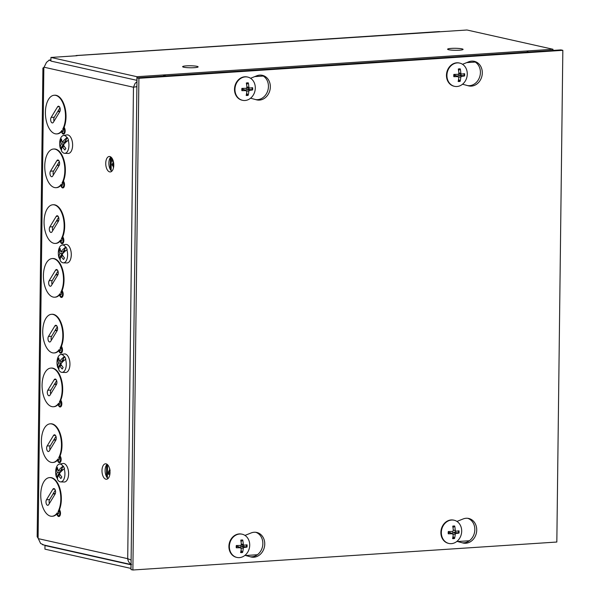 <?xml version="1.0" encoding="UTF-8"?>
<svg xmlns="http://www.w3.org/2000/svg" width="600" height="600" viewBox="0 0 600 600"><rect width="100%" height="100%" fill="white"/><g stroke="black" fill="none" stroke-linecap="round" stroke-linejoin="round"><path stroke-width="0.9" d="M63.698 127.868L64.148 127.222A19.372 9.99 86.2 0 0 64.605 106.215A19.372 9.99 86.2 0 0 54.705 95.213L54.172 95.25A19.372 9.99 86.2 0 1 64.403 107.43A19.372 9.99 86.2 0 1 62.767 129.083L63.698 127.868L64.162 128.873A1.86 0.945 155.4 0 0 64.657 128.333L64.148 127.222M56.992 133.875A19.372 9.99 86.2 0 0 57.255 133.868A19.372 9.99 86.2 0 0 61.448 131.678L61.988 130.373A19.372 9.99 86.2 0 1 56.722 133.905A19.372 9.99 86.2 0 1 45.487 115.23A19.372 9.99 86.2 0 1 54.172 95.25M53.363 122.28A3.098 1.597 86.2 0 1 52.455 122.94A3.098 1.597 86.2 0 1 50.797 120.915A3.098 1.597 86.2 0 1 51.142 117.42L57.54 106.868A3.098 1.597 86.2 0 1 58.448 106.208A3.098 1.597 86.2 0 1 60.097 108.233A3.098 1.597 86.2 0 1 59.76 111.727L53.363 122.28M59.977 107.797L54.27 117.218A3.098 1.597 -93.8 0 0 54.052 121.14M63.045 181.65L63.488 180.998A19.372 9.99 86.2 0 0 63.953 159.998A19.372 9.99 86.2 0 0 54.045 148.995L53.52 149.025A19.372 9.99 86.2 0 1 63.742 161.212A19.372 9.99 86.2 0 1 62.108 182.858L63.045 181.65L63.502 182.655A1.86 0.945 155.4 0 0 63.998 182.115L63.488 180.998M56.332 187.657A19.372 9.99 86.2 0 0 56.595 187.65A19.372 9.99 86.2 0 0 60.787 185.46L61.328 184.155A19.372 9.99 86.2 0 1 56.07 187.68A19.372 9.99 86.2 0 1 44.828 169.012A19.372 9.99 86.2 0 1 53.52 149.025M52.703 176.055A3.098 1.597 86.2 0 1 51.802 176.722A3.098 1.597 86.2 0 1 50.145 174.697A3.098 1.597 86.2 0 1 50.483 171.203L56.88 160.65A3.098 1.597 86.2 0 1 57.787 159.99A3.098 1.597 86.2 0 1 59.445 162.015A3.098 1.597 86.2 0 1 59.1 165.51L52.703 176.055M59.318 161.58L53.61 171A3.098 1.597 -93.8 0 0 53.392 174.922M107.1 464.317A7.748 3.998 -93.8 0 0 105.113 470.423A7.748 3.998 -93.8 0 0 108.038 478.537M101.985 470.632A7.748 3.998 86.2 0 1 105.495 463.8A7.748 3.998 86.2 0 1 109.988 471.27A7.748 3.998 86.2 0 1 106.515 479.257A7.748 3.998 86.2 0 1 101.985 470.632M110.85 156.998A7.748 3.998 -93.8 0 0 108.87 163.11A7.748 3.998 -93.8 0 0 111.795 171.225M105.743 163.312A7.748 3.998 86.2 0 1 109.252 156.48A7.748 3.998 86.2 0 1 113.745 163.95A7.748 3.998 86.2 0 1 110.273 171.945A7.748 3.998 86.2 0 1 105.743 163.312M44.085 67.192L42.885 68.137L43.852 67.59A4.215 2.175 -93.8 0 0 44.078 67.215L46.492 62.37L49.162 60.203A4.215 0.54 0.7 0 0 49.035 60.09L49.035 60.278M49.035 60.09L50.918 59.963M43.245 544.658L40.62 543.48L38.318 538.658A4.215 2.175 -93.8 0 0 38.1 538.178L37.162 536.73L42.915 68.153M56.97 513.638L57.315 512.737A19.372 9.99 86.2 0 1 52.05 516.27A19.372 9.99 86.2 0 1 40.815 497.595A19.372 9.99 86.2 0 1 49.5 477.615A19.372 9.99 86.2 0 1 59.73 489.795A19.372 9.99 86.2 0 1 58.095 511.44L59.025 510.232L59.49 511.237A2.745 1.417 86.2 0 1 59.438 515.092A2.745 1.417 86.2 0 1 57.427 514.635L56.97 513.638L56.775 514.043A19.372 9.99 86.2 0 1 52.582 516.232A19.372 9.99 86.2 0 1 52.32 516.24M49.77 477.6A19.372 9.99 86.2 0 1 50.032 477.577A19.372 9.99 86.2 0 1 59.932 488.58A19.372 9.99 86.2 0 1 59.475 509.588L59.025 510.232M58.305 404.107L58.65 403.207A19.372 9.99 86.2 0 1 53.392 406.74A19.372 9.99 86.2 0 1 42.15 388.065A19.372 9.99 86.2 0 1 50.843 368.085A19.372 9.99 86.2 0 1 61.065 380.265A19.372 9.99 86.2 0 1 59.438 401.918L60.367 400.71L60.825 401.707A2.745 1.417 86.2 0 1 60.78 405.562A2.745 1.417 86.2 0 1 58.762 405.112L58.305 404.107L58.11 404.513A19.372 9.99 86.2 0 1 53.925 406.702A19.372 9.99 86.2 0 1 53.655 406.717M51.105 368.07A19.372 9.99 86.2 0 1 51.375 368.048A19.372 9.99 86.2 0 1 61.275 379.058A19.372 9.99 86.2 0 1 60.81 400.058L60.367 400.71M59.64 294.577L59.992 293.678A19.372 9.99 86.2 0 1 54.727 297.21A19.372 9.99 86.2 0 1 43.492 278.543A19.372 9.99 86.2 0 1 52.177 258.555A19.372 9.99 86.2 0 1 62.407 270.743A19.372 9.99 86.2 0 1 60.773 292.388L61.703 291.18L62.16 292.185A2.745 1.417 86.2 0 1 62.115 296.032A2.745 1.417 86.2 0 1 60.105 295.582L59.64 294.577L59.453 294.983A19.372 9.99 86.2 0 1 55.26 297.173A19.372 9.99 86.2 0 1 54.998 297.188M52.448 258.548A19.372 9.99 86.2 0 1 52.71 258.517A19.372 9.99 86.2 0 1 62.61 269.528A19.372 9.99 86.2 0 1 62.153 290.528L61.703 291.18M57.623 459.855L57.968 458.955A19.372 9.99 86.2 0 1 52.71 462.487A19.372 9.99 86.2 0 1 41.468 443.812A19.372 9.99 86.2 0 1 50.16 423.832A19.372 9.99 86.2 0 1 60.383 436.013A19.372 9.99 86.2 0 1 58.755 457.665L59.685 456.45L60.142 457.455A2.745 1.417 86.2 0 1 60.097 461.31A2.745 1.417 86.2 0 1 58.08 460.86L57.623 459.855L57.427 460.26A19.372 9.99 86.2 0 1 53.242 462.45A19.372 9.99 86.2 0 1 52.972 462.465M50.422 423.817A19.372 9.99 86.2 0 1 50.693 423.795A19.372 9.99 86.2 0 1 60.593 434.805A19.372 9.99 86.2 0 1 60.127 455.805L59.685 456.45M58.965 350.325L59.31 349.425A19.372 9.99 86.2 0 1 54.045 352.957A19.372 9.99 86.2 0 1 42.81 334.29A19.372 9.99 86.2 0 1 51.495 314.303A19.372 9.99 86.2 0 1 61.725 326.49A19.372 9.99 86.2 0 1 60.09 348.135L61.028 346.928L61.485 347.933A2.745 1.417 86.2 0 1 61.432 351.78A2.745 1.417 86.2 0 1 59.422 351.33L58.965 350.325L58.77 350.73A19.372 9.99 86.2 0 1 54.578 352.92A19.372 9.99 86.2 0 1 54.315 352.935M51.765 314.295A19.372 9.99 86.2 0 1 52.028 314.265A19.372 9.99 86.2 0 1 61.927 325.275A19.372 9.99 86.2 0 1 61.47 346.275L61.028 346.928M60.3 240.803L60.645 239.903A19.372 9.99 86.2 0 1 55.387 243.428A19.372 9.99 86.2 0 1 44.145 224.76A19.372 9.99 86.2 0 1 52.838 204.772A19.372 9.99 86.2 0 1 63.06 216.96A19.372 9.99 86.2 0 1 61.432 238.605L62.363 237.397L62.82 238.403A2.745 1.417 86.2 0 1 62.775 242.25A2.745 1.417 86.2 0 1 60.758 241.8L60.3 240.803L60.105 241.208A19.372 9.99 86.2 0 1 55.92 243.397A19.372 9.99 86.2 0 1 55.65 243.405M53.1 204.765A19.372 9.99 86.2 0 1 53.37 204.743A19.372 9.99 86.2 0 1 63.27 215.745A19.372 9.99 86.2 0 1 62.805 236.745L62.363 237.397M136.95 81.69L135.083 83.407L133.47 87.24L44.078 67.215M131.587 564.487C129.33 563.303 128.04 561.368 127.71 558.683L133.47 87.24L136.89 86.617M136.89 86.677L135.135 86.963M131.108 560.033L127.71 558.683L38.318 538.658M52.02 231.803A3.098 1.597 86.2 0 1 51.12 232.47A3.098 1.597 86.2 0 1 49.463 230.445A3.098 1.597 86.2 0 1 49.807 226.95L56.198 216.397A3.098 1.597 86.2 0 1 57.105 215.737A3.098 1.597 86.2 0 1 58.762 217.763A3.098 1.597 86.2 0 1 58.418 221.257L52.02 231.803M58.635 217.327L52.927 226.748A3.098 1.597 -93.8 0 0 52.71 230.67M50.685 341.332A3.098 1.597 86.2 0 1 49.778 342A3.098 1.597 86.2 0 1 48.127 339.975A3.098 1.597 86.2 0 1 48.465 336.48L54.863 325.928A3.098 1.597 86.2 0 1 55.77 325.26A3.098 1.597 86.2 0 1 57.42 327.293A3.098 1.597 86.2 0 1 57.082 330.78L50.685 341.332M57.3 326.858L51.593 336.27A3.098 1.597 -93.8 0 0 51.375 340.2M49.35 450.862A3.098 1.597 86.2 0 1 48.443 451.53A3.098 1.597 86.2 0 1 46.785 449.498A3.098 1.597 86.2 0 1 47.13 446.01L53.52 435.457A3.098 1.597 86.2 0 1 54.427 434.79A3.098 1.597 86.2 0 1 56.085 436.815A3.098 1.597 86.2 0 1 55.74 440.31L49.35 450.862M55.965 436.388L50.258 445.8A3.098 1.597 -93.8 0 0 50.032 449.722M51.367 285.585A3.098 1.597 86.2 0 1 50.46 286.252A3.098 1.597 86.2 0 1 48.802 284.228A3.098 1.597 86.2 0 1 49.148 280.733L55.545 270.18A3.098 1.597 86.2 0 1 56.445 269.513A3.098 1.597 86.2 0 1 58.102 271.545A3.098 1.597 86.2 0 1 57.765 275.032L51.367 285.585M57.983 271.11L52.275 280.522A3.098 1.597 -93.8 0 0 52.057 284.452M50.025 395.115A3.098 1.597 86.2 0 1 49.125 395.783A3.098 1.597 86.2 0 1 47.468 393.75A3.098 1.597 86.2 0 1 47.805 390.263L54.203 379.71A3.098 1.597 86.2 0 1 55.11 379.043A3.098 1.597 86.2 0 1 56.767 381.067A3.098 1.597 86.2 0 1 56.422 384.562L50.025 395.115M56.64 380.64L50.932 390.053A3.098 1.597 -93.8 0 0 50.715 393.975M48.69 504.645A3.098 1.597 86.2 0 1 47.782 505.305A3.098 1.597 86.2 0 1 46.133 503.28A3.098 1.597 86.2 0 1 46.47 499.785L52.867 489.232A3.098 1.597 86.2 0 1 53.775 488.572A3.098 1.597 86.2 0 1 55.425 490.597A3.098 1.597 86.2 0 1 55.088 494.092L48.69 504.645M55.305 490.162L49.597 499.582A3.098 1.597 -93.8 0 0 49.38 503.505M77.01 55.725L50.948 57.443L50.903 61.073L136.89 80.332L136.935 76.71L50.948 57.443M136.935 76.71L552.967 49.26L466.98 30L77.017 55.545A6.562 3.382 -93.8 0 0 76.508 55.508A6.562 3.382 -93.8 0 0 75.593 55.815M552.967 49.26L552.952 50.43M76.508 55.508L439.17 31.582A6.562 3.382 86.2 0 1 439.68 31.62M164.22 75.082L164.205 76.073L164.227 75.082M461.963 48.855A7.748 0.998 -179.3 0 1 463.088 49.387A7.748 0.998 -179.3 0 1 455.325 50.287A7.748 0.998 -179.3 0 1 447.592 49.2A7.748 0.998 -179.3 0 1 453.255 48.307A7.748 0.998 -179.3 0 1 461.963 48.855M196.995 66.338A7.748 0.998 -179.3 0 1 198.12 66.87A7.748 0.998 -179.3 0 1 190.365 67.77A7.748 0.998 -179.3 0 1 182.625 66.683A7.748 0.998 -179.3 0 1 188.295 65.79A7.748 0.998 -179.3 0 1 196.995 66.338M163.605 74.948L163.597 76.11M526.905 51.157A6.562 3.382 86.2 0 1 528.3 52.057M165.63 75.975A6.562 3.382 -93.8 0 0 164.235 75.082M45.953 545.46L44.985 545.528L44.94 549.15L130.928 568.418L131.047 564.78M44.985 545.528L130.972 564.787M462.533 64.29L468.705 61.823A12.592 10.665 -77.4 0 1 474.3 61.335A12.592 10.665 -77.4 0 1 481.95 75.953A12.592 10.665 -77.4 0 1 468.795 85.905A12.592 10.665 -77.4 0 1 468.405 85.815L462.54 84.225M467.73 85.627A12.592 10.665 102.6 0 0 480.037 75.6A12.592 10.665 102.6 0 0 473.34 61.177M456.945 521.423L463.118 518.963A12.592 10.665 -77.4 0 1 468.713 518.467A12.592 10.665 -77.4 0 1 476.37 533.085A12.592 10.665 -77.4 0 1 463.207 543.045A12.592 10.665 -77.4 0 1 462.825 542.947L456.952 541.357M462.143 542.76A12.592 10.665 102.6 0 0 474.457 532.732A12.592 10.665 102.6 0 0 467.752 518.31M250.56 78.27L256.733 75.81A12.592 10.665 -77.4 0 1 262.327 75.315A12.592 10.665 -77.4 0 1 269.985 89.933A12.592 10.665 -77.4 0 1 256.822 99.892A12.592 10.665 -77.4 0 1 256.44 99.795L250.567 98.205M255.757 99.608A12.592 10.665 102.6 0 0 268.072 89.588A12.592 10.665 102.6 0 0 261.368 75.157M244.98 535.41L251.145 532.942A12.592 10.665 -77.4 0 1 256.74 532.455A12.592 10.665 -77.4 0 1 264.397 547.072A12.592 10.665 -77.4 0 1 251.235 557.025A12.592 10.665 -77.4 0 1 250.853 556.928L244.98 555.345M250.17 556.748A12.592 10.665 102.6 0 0 262.485 546.72A12.592 10.665 102.6 0 0 255.78 532.29M556.83 542.033L132.885 570L138.9 78.293L562.838 50.325L556.83 542.033M138.9 78.293L137.002 77.865L130.995 569.572L132.885 570M137.002 77.865L560.94 49.898L562.838 50.325M241.042 550.403L242.572 552.457A15.742 9.188 -96.6 0 0 243.225 548.325L243.945 547.447A15.742 2.948 4.7 0 0 247.013 547.088L243.142 546.412A4.02 3.405 -77.4 0 0 243.195 545.168M247.013 547.088A6.375 5.4 102.6 0 0 247.042 544.808A15.742 1.08 176.7 0 1 243.975 545.205L241.215 545.055M243.975 545.205L243.27 544.418A15.742 9.3 -92.7 0 0 242.722 540.015L241.013 541.597M236.752 545.505A5.715 4.845 -77.4 0 0 236.73 547.688L236.288 547.793A15.742 3.405 2 0 0 240.585 547.673L237.87 546.495L236.392 546.855M242.722 540.015A6.375 5.4 102.6 0 0 240.757 540.143A15.742 6.863 85.3 0 1 241.335 544.553L240.608 545.423A15.742 0.63 179.5 0 1 236.317 545.513A6.375 5.4 102.6 0 0 236.288 547.793M237.54 546.48L241.282 548.452A15.742 6.975 88.8 0 1 240.608 552.585A6.375 5.4 102.6 0 0 242.572 552.457M239.745 547.688L240.93 546.263L243.142 546.412M236.715 557.385A11.902 10.08 -77.4 0 1 236.483 557.332A11.902 10.08 -77.4 0 1 229.245 543.518A11.902 10.08 -77.4 0 1 241.688 534.112A11.902 10.08 -77.4 0 1 241.913 534.165M239.4 557.625A11.902 10.08 -77.4 0 1 236.94 557.438A11.902 10.08 -77.4 0 1 229.71 543.623A11.902 10.08 -77.4 0 1 242.145 534.21A11.902 10.08 -77.4 0 1 249.623 546.6A11.902 10.08 -77.4 0 1 239.4 557.625M246.623 93.262L248.153 95.317A15.742 9.188 -96.6 0 0 248.805 91.192L249.532 90.315A15.742 2.948 4.7 0 0 252.6 89.948A6.375 5.4 102.6 0 0 252.623 87.668A15.742 1.08 176.7 0 1 249.562 88.065L248.858 87.285A15.742 9.3 -92.7 0 0 248.31 82.883L246.593 84.457M242.34 88.373A5.715 4.845 -77.4 0 0 242.317 90.555L241.875 90.66A15.742 3.405 2 0 0 246.165 90.54L243.458 89.363L241.98 89.722M248.31 82.883A6.375 5.4 102.6 0 0 246.345 83.01A15.742 6.863 85.3 0 1 246.923 87.412L246.195 88.29A15.742 0.63 179.5 0 1 241.897 88.38A6.375 5.4 102.6 0 0 241.875 90.66M252.6 89.948L248.722 89.28A4.02 3.405 -77.4 0 0 248.775 88.035M243.12 89.347L246.87 91.32A15.742 6.975 88.8 0 1 246.188 95.453A6.375 5.4 102.6 0 0 248.153 95.317M245.333 90.555L246.51 89.123L248.722 89.28M249.562 88.065L246.803 87.922M242.303 100.245A11.902 10.08 -77.4 0 1 242.07 100.2A11.902 10.08 -77.4 0 1 234.593 87.817A11.902 10.08 -77.4 0 1 244.815 76.785A11.902 10.08 -77.4 0 1 247.275 76.972A11.902 10.08 -77.4 0 1 247.5 77.032M245.272 76.89A11.902 10.08 -77.4 0 1 247.733 77.078A11.902 10.08 -77.4 0 1 254.97 90.892A11.902 10.08 -77.4 0 1 242.528 100.305A11.902 10.08 -77.4 0 1 235.05 87.915A11.902 10.08 -77.4 0 1 245.272 76.89M453.015 536.415L454.537 538.47A15.742 9.188 -96.6 0 0 455.19 534.345L455.918 533.467A15.742 2.948 4.7 0 0 458.985 533.1L455.107 532.433A4.02 3.405 -77.4 0 0 455.16 531.18M458.985 533.1A6.375 5.4 102.6 0 0 459.015 530.82A15.742 1.08 176.7 0 1 455.947 531.217L455.775 531.21M455.947 531.217L455.243 530.438A15.742 9.3 -92.7 0 0 454.695 526.028L452.978 527.61M448.702 533.707L448.732 531.51A5.715 4.845 -77.4 0 0 448.702 533.707L448.26 533.812A15.742 3.405 2 0 0 452.55 533.685L449.842 532.515L448.365 532.875M454.695 526.028A6.375 5.4 102.6 0 0 452.73 526.162A15.742 6.863 85.3 0 1 453.308 530.565L452.58 531.442A15.742 0.63 179.5 0 1 448.283 531.533A6.375 5.4 102.6 0 0 448.26 533.812M449.505 532.5L453.255 534.472A15.742 6.975 88.8 0 1 452.572 538.605A6.375 5.4 102.6 0 0 454.537 538.47M451.717 533.707L452.895 532.275L455.107 532.433M448.688 543.398A11.902 10.08 -77.4 0 1 448.455 543.352A11.902 10.08 -77.4 0 1 441.217 529.537A11.902 10.08 -77.4 0 1 453.66 520.125A11.902 10.08 -77.4 0 1 453.885 520.178M451.373 543.645A11.902 10.08 -77.4 0 1 448.912 543.457A11.902 10.08 -77.4 0 1 441.675 529.635A11.902 10.08 -77.4 0 1 454.118 520.23A11.902 10.08 -77.4 0 1 461.595 532.612A11.902 10.08 -77.4 0 1 451.373 543.645M458.595 79.282L460.125 81.338A15.742 9.188 -96.6 0 0 460.778 77.205L461.505 76.335A15.742 2.948 4.7 0 0 464.565 75.968A6.375 5.4 102.6 0 0 464.595 73.688A15.742 1.08 176.7 0 1 461.528 74.085L460.822 73.305A15.742 9.3 -92.7 0 0 460.275 68.895L458.565 70.477M454.312 74.392A5.715 4.845 -77.4 0 0 454.29 76.567L453.84 76.672A15.742 3.405 2 0 0 458.138 76.552L455.423 75.383L453.945 75.742M460.275 68.895A6.375 5.4 102.6 0 0 458.31 69.023A15.742 6.863 85.3 0 1 458.888 73.433L458.168 74.31A15.742 0.63 179.5 0 1 453.87 74.392A6.375 5.4 102.6 0 0 453.84 76.672M464.565 75.968L460.695 75.293A4.02 3.405 -77.4 0 0 460.748 74.047M455.092 75.367L458.842 77.332A15.742 6.975 88.8 0 1 458.16 81.465A6.375 5.4 102.6 0 0 460.125 81.338M457.305 76.567L458.482 75.142L460.695 75.293M461.528 74.085L458.768 73.942M454.268 86.265A11.902 10.08 -77.4 0 1 454.043 86.22A11.902 10.08 -77.4 0 1 446.558 73.83A11.902 10.08 -77.4 0 1 456.787 62.805A11.902 10.08 -77.4 0 1 459.24 62.992A11.902 10.08 -77.4 0 1 459.472 63.045M457.245 62.903A11.902 10.08 -77.4 0 1 459.705 63.097A11.902 10.08 -77.4 0 1 466.935 76.912A11.902 10.08 -77.4 0 1 454.5 86.317A11.902 10.08 -77.4 0 1 447.022 73.935A11.902 10.08 -77.4 0 1 457.245 62.903M113.602 167.16L112.08 164.775L113.183 162.825L112.748 164.655L113.752 165.803M113.632 166.958L113.257 167.175M112.845 162.697L112.373 164.61L112.748 164.655M112.373 164.61L113.475 165.907M112.89 159.938L112.868 161.325L112.208 161.415L112.238 158.602M112.523 159.113L112.868 161.325M59.91 111.435L57.69 111.578M57.907 111.218L60.045 111.075M59.985 111.248L57.795 111.398M59.227 165.278L56.992 165.42M57.21 165.06L59.37 164.917M59.302 165.097L57.105 165.24M68.198 140.257A17.663 8.97 155.4 0 0 63.457 144.983A17.737 11.393 35.8 0 0 65.828 148.41A16.808 1.245 -54.7 0 0 64.875 149.977A17.737 12.982 -153.9 0 1 62.438 146.663A17.663 8.97 155.4 0 0 61.605 151.132A8.94 4.613 -93.8 0 0 64.65 153.308A8.94 4.613 -93.8 0 0 68.198 140.257L68.528 140.212A8.97 4.627 -93.8 0 0 67.988 138.81A8.97 4.627 -93.8 0 0 67.328 137.595L66.998 137.632A8.94 4.613 -93.8 0 0 63.472 135.488A8.94 4.613 -93.8 0 0 60.405 148.507L60.713 148.507A8.97 4.627 -93.8 0 0 61.523 150.458M64.65 153.308L68.16 153.435A9.3 4.792 -93.8 0 0 72.3 148.275A9.3 4.792 -93.8 0 0 71.287 138.398A9.3 4.792 -93.8 0 0 66.938 134.903L63.472 135.488M60.405 148.507A17.663 8.97 -24.6 0 1 61.245 144.038A17.737 12.982 -153.9 0 1 60.547 140.498L61.86 141.083M66.998 137.632A17.663 8.97 -24.6 0 0 62.258 142.365A17.737 11.393 35.8 0 1 61.492 138.93A16.808 12.082 -158.4 0 0 60.547 140.498M66.48 141.66L65.985 140.572L64.642 142.792L64.44 142.358L67.328 137.595M60.713 148.507L63.6 143.745L62.565 146.64M65.25 142.837L64.642 142.792M62.258 142.365L64.44 142.358M62.438 146.663L64.335 146.422M63.6 143.745L61.245 144.038M62.453 146.4L63.93 145.792M58.575 220.958L56.347 221.108M56.565 220.748L58.703 220.605M58.642 220.778L56.46 220.92M57.885 274.8L55.65 274.95M55.875 274.59L58.028 274.447M57.968 274.62L55.762 274.77M66.863 249.788A17.663 8.97 155.4 0 0 62.115 254.513A17.737 11.393 35.8 0 0 64.492 257.94A16.808 1.245 -54.7 0 0 63.54 259.507A17.737 12.982 -153.9 0 1 61.102 256.185A17.663 8.97 155.4 0 0 60.27 260.655A8.94 4.613 -93.8 0 0 63.307 262.837A8.94 4.613 -93.8 0 0 66.863 249.788L67.192 249.743A8.97 4.627 -93.8 0 0 66.653 248.333A8.97 4.627 -93.8 0 0 65.992 247.125L65.662 247.163A8.94 4.613 -93.8 0 0 62.137 245.017A8.94 4.613 -93.8 0 0 59.07 258.038L59.377 258.038A8.97 4.627 -93.8 0 0 60.188 259.987M63.307 262.837L66.825 262.957A9.3 4.792 -93.8 0 0 70.965 257.805A9.3 4.792 -93.8 0 0 69.953 247.928A9.3 4.792 -93.8 0 0 65.602 244.433L62.137 245.017M59.07 258.038A17.663 8.97 -24.6 0 1 59.903 253.567A17.737 12.982 -153.9 0 1 59.205 250.028L60.525 250.605M65.662 247.163A17.663 8.97 -24.6 0 0 60.915 251.888A17.737 11.393 35.8 0 1 60.157 248.46A16.808 12.082 -158.4 0 0 59.205 250.028M65.145 251.19L64.65 250.095L63.3 252.315L63.105 251.888L65.992 247.125M59.377 258.038L62.265 253.275L61.23 256.17M63.915 252.368L63.3 252.315M60.915 251.888L63.105 251.888M61.102 256.185L63 255.952M62.265 253.275L59.903 253.567M61.117 255.923L62.595 255.322M57.233 330.487L55.012 330.638M55.23 330.27L57.367 330.135M57.307 330.308L55.117 330.45M56.55 384.33L54.315 384.48M54.532 384.12L56.693 383.978M56.625 384.15L54.427 384.293M65.52 359.31A17.663 8.97 155.4 0 0 60.78 364.043A17.737 11.393 35.8 0 0 63.15 367.47A16.808 1.245 -54.7 0 0 62.205 369.038A17.737 12.982 -153.9 0 1 59.767 365.715A17.663 8.97 155.4 0 0 58.927 370.185A8.94 4.613 -93.8 0 0 61.972 372.36A8.94 4.613 -93.8 0 0 65.52 359.31L65.85 359.272A8.97 4.627 -93.8 0 0 65.31 357.862A8.97 4.627 -93.8 0 0 64.65 356.647L64.32 356.692A8.94 4.613 -93.8 0 0 60.795 354.548A8.94 4.613 -93.8 0 0 57.735 367.56L58.035 367.56A8.97 4.627 -93.8 0 0 58.845 369.517M61.972 372.36L65.483 372.487A9.3 4.792 -93.8 0 0 69.623 367.327A9.3 4.792 -93.8 0 0 68.61 357.45A9.3 4.792 -93.8 0 0 64.26 353.962L60.795 354.548M57.735 367.56A17.663 8.97 -24.6 0 1 58.568 363.09A17.737 12.982 -153.9 0 1 57.87 359.558L59.182 360.135M64.32 356.692A17.663 8.97 -24.6 0 0 59.58 361.418A17.737 11.393 35.8 0 1 58.823 357.99A16.808 12.082 -158.4 0 0 57.87 359.558M63.81 360.712L63.307 359.625L61.965 361.845L61.762 361.41L64.65 356.647M58.035 367.56L60.922 362.798L59.887 365.7M62.573 361.89L61.965 361.845M59.58 361.418L61.762 361.41M59.767 365.715L61.657 365.483M60.922 362.798L58.568 363.09M59.775 365.452L61.252 364.853M109.882 474.263L108.39 474.037L108.413 472.05L109.898 469.05M109.898 474.158L108.472 474.353M109.89 470.287L108.615 471.952L108.6 473.07L110.002 472.972M108.615 471.952L108.975 473.115M109.942 470.317L108.99 471.998M55.898 440.018L53.67 440.16M53.887 439.8L56.032 439.658M55.972 439.838L53.782 439.98M55.207 493.86L52.972 494.01M53.198 493.643L55.35 493.5M55.29 493.68L53.085 493.822M64.185 468.84A17.663 8.97 155.4 0 0 59.438 473.572A17.737 11.393 35.8 0 0 61.815 476.993A16.808 1.245 -54.7 0 0 60.863 478.56A17.737 12.982 -153.9 0 1 58.425 475.245A17.663 8.97 155.4 0 0 57.593 479.715A8.94 4.613 -93.8 0 0 60.637 481.89A8.94 4.613 -93.8 0 0 64.185 468.84L64.515 468.803A8.97 4.627 -93.8 0 0 63.975 467.393A8.97 4.627 -93.8 0 0 63.315 466.178L62.985 466.222A8.94 4.613 -93.8 0 0 59.46 464.077A8.94 4.613 -93.8 0 0 56.392 477.09L56.7 477.09A8.97 4.627 -93.8 0 0 57.51 479.048M60.637 481.89L64.148 482.018A9.3 4.792 -93.8 0 0 68.287 476.857A9.3 4.792 -93.8 0 0 67.275 466.98A9.3 4.792 -93.8 0 0 62.925 463.485L59.46 464.077M56.392 477.09A17.663 8.97 -24.6 0 1 57.225 472.62A17.737 12.982 -153.9 0 1 56.528 469.088L57.847 469.665M62.985 466.222A17.663 8.97 -24.6 0 0 58.245 470.947A17.737 11.393 35.8 0 1 57.48 467.513A16.808 12.082 -158.4 0 0 56.528 469.088M62.468 470.243L61.972 469.155L60.623 471.375L60.427 470.94L63.315 466.178M56.7 477.09L59.588 472.327L58.552 475.23M61.238 471.42L60.623 471.375M58.245 470.947L60.427 470.94M58.425 475.245L60.323 475.005M59.588 472.327L57.225 472.62M58.44 474.982L59.918 474.375M62.767 129.083L63.165 129.953A3.72 1.89 155.4 0 1 64.162 128.873A2.745 1.417 86.2 0 1 64.11 132.727A2.745 1.417 86.2 0 1 62.1 132.278A1.86 0.945 -24.6 0 1 61.957 132.788A3.6 1.853 -93.8 0 0 64.59 133.38A3.6 1.853 -93.8 0 0 64.657 128.333M63.165 129.953A1.042 0.54 86.2 0 1 63.15 131.415A1.042 0.54 86.2 0 1 62.385 131.243A3.72 1.89 155.4 0 0 62.1 132.278L61.635 131.273M61.448 131.678L61.957 132.788M62.385 131.243L61.988 130.373M54.27 117.218L51.142 117.42M59.43 106.748L57.54 106.868M62.108 182.858L62.512 183.735A3.72 1.89 155.4 0 1 63.502 182.655A2.745 1.417 86.2 0 1 63.457 186.502A2.745 1.417 86.2 0 1 61.44 186.053A1.86 0.945 -24.6 0 1 61.297 186.57A3.6 1.853 -93.8 0 0 63.938 187.163A3.6 1.853 -93.8 0 0 63.998 182.115M62.512 183.735A1.042 0.54 86.2 0 1 62.49 185.197A1.042 0.54 86.2 0 1 61.725 185.025A3.72 1.89 155.4 0 0 61.44 186.053L60.983 185.055M60.787 185.46L61.297 186.57M61.725 185.025L61.328 184.155M53.61 171L50.483 171.203M58.77 160.53L56.88 160.65M43.852 67.59L38.1 538.178M56.775 514.043L57.285 515.153A3.6 1.853 -93.8 0 0 59.925 515.745A3.6 1.853 -93.8 0 0 59.985 510.697L59.475 509.588M58.11 404.513L58.62 405.63A3.6 1.853 -93.8 0 0 61.26 406.215A3.6 1.853 -93.8 0 0 61.32 401.168L60.81 400.058M59.453 294.983L59.963 296.1A3.6 1.853 -93.8 0 0 62.595 296.692A3.6 1.853 -93.8 0 0 62.662 291.645L62.153 290.528M57.427 460.26L57.938 461.37A3.6 1.853 -93.8 0 0 60.578 461.963A3.6 1.853 -93.8 0 0 60.637 456.915L60.127 455.805M58.77 350.73L59.28 351.847A3.6 1.853 -93.8 0 0 61.92 352.44A3.6 1.853 -93.8 0 0 61.98 347.392L61.47 346.275M60.105 241.208L60.615 242.317A3.6 1.853 -93.8 0 0 63.255 242.91A3.6 1.853 -93.8 0 0 63.315 237.862L62.805 236.745M49.162 60.203L50.91 60.593M136.905 85.905L136.703 86.662M61.432 238.605L61.83 239.483A3.72 1.89 155.4 0 1 62.82 238.403A1.86 0.945 155.4 0 0 63.315 237.862M61.83 239.483A1.042 0.54 86.2 0 1 61.807 240.945A1.042 0.54 86.2 0 1 61.043 240.772A3.72 1.89 155.4 0 0 60.758 241.8A1.86 0.945 -24.6 0 1 60.615 242.317M61.043 240.772L60.645 239.903M52.927 226.748L49.807 226.95M58.088 216.278L56.198 216.397M60.09 348.135L60.488 349.005A3.72 1.89 155.4 0 1 61.485 347.933A1.86 0.945 155.4 0 0 61.98 347.392M60.488 349.005A1.042 0.54 86.2 0 1 60.472 350.468A1.042 0.54 86.2 0 1 59.707 350.295A3.72 1.89 155.4 0 0 59.422 351.33A1.86 0.945 -24.6 0 1 59.28 351.847M59.707 350.295L59.31 349.425M51.593 336.27L48.465 336.48M56.752 325.8L54.863 325.928M58.755 457.665L59.153 458.535A3.72 1.89 155.4 0 1 60.142 457.455A1.86 0.945 155.4 0 0 60.637 456.915M59.153 458.535A1.042 0.54 86.2 0 1 59.13 459.998A1.042 0.54 86.2 0 1 58.365 459.825A3.72 1.89 155.4 0 0 58.08 460.86A1.86 0.945 -24.6 0 1 57.938 461.37M58.365 459.825L57.968 458.955M50.258 445.8L47.13 446.01M55.418 435.33L53.52 435.457M60.773 292.388L61.17 293.257A3.72 1.89 155.4 0 1 62.16 292.185A1.86 0.945 155.4 0 0 62.662 291.645M61.17 293.257A1.042 0.54 86.2 0 1 61.155 294.72A1.042 0.54 86.2 0 1 60.39 294.555A3.72 1.89 155.4 0 0 60.105 295.582A1.86 0.945 -24.6 0 1 59.963 296.1M60.39 294.555L59.992 293.678M52.275 280.522L49.148 280.733M57.435 270.053L55.545 270.18M59.438 401.918L59.835 402.787A3.72 1.89 155.4 0 1 60.825 401.707A1.86 0.945 155.4 0 0 61.32 401.168M59.835 402.787A1.042 0.54 86.2 0 1 59.812 404.25A1.042 0.54 86.2 0 1 59.047 404.077A3.72 1.89 155.4 0 0 58.762 405.112A1.86 0.945 -24.6 0 1 58.62 405.63M59.047 404.077L58.65 403.207M50.932 390.053L47.805 390.263M56.093 379.582L54.203 379.71M58.095 511.44L58.492 512.317A3.72 1.89 155.4 0 1 59.49 511.237A1.86 0.945 155.4 0 0 59.985 510.697M58.492 512.317A1.042 0.54 86.2 0 1 58.477 513.78A1.042 0.54 86.2 0 1 57.713 513.607A3.72 1.89 155.4 0 0 57.427 514.635A1.86 0.945 -24.6 0 1 57.285 515.153M57.713 513.607L57.315 512.737M49.597 499.582L46.47 499.785M54.758 489.112L52.867 489.232M475.215 62.055L466.71 62.617M263.243 76.043L254.745 76.605M245.61 555.51L257.392 554.737M457.582 541.53L469.365 540.75M242.423 551.768A5.715 4.845 -77.4 0 1 240.757 551.925M246.36 544.905A5.715 4.845 -77.4 0 1 246.322 547.058M240.862 540.72A5.715 4.845 -77.4 0 1 242.558 540.645M243.27 544.418L241.298 544.043M243.945 547.447L240.93 546.263M243.225 548.325L241.163 547.95M243.803 545.19L241.222 545.048M246.45 83.58A5.715 4.845 -77.4 0 1 248.145 83.512M248.01 94.635A5.715 4.845 -77.4 0 1 246.337 94.793M251.94 87.773A5.715 4.845 -77.4 0 1 251.91 89.925M248.805 91.192L246.75 90.81M249.532 90.315L246.51 89.123M249.39 88.058L246.81 87.907M248.858 87.285L246.877 86.91M454.395 537.787A5.715 4.845 -77.4 0 1 452.73 537.945M458.325 530.925A5.715 4.845 -77.4 0 1 458.295 533.07M452.835 526.732A5.715 4.845 -77.4 0 1 454.53 526.665M455.243 530.438L453.27 530.062M455.918 533.467L452.895 532.275M455.19 534.345L453.135 533.963M458.423 69.6A5.715 4.845 -77.4 0 1 460.11 69.532M459.975 80.655A5.715 4.845 -77.4 0 1 458.31 80.812M463.912 73.793A5.715 4.845 -77.4 0 1 463.875 75.938M460.778 77.205L458.715 76.83M461.505 76.335L458.482 75.142M461.362 74.078L458.775 73.927M460.822 73.305L458.85 72.922M111.285 157.365L111.127 170.618M110.392 157.523L110.25 169.343M107.535 464.678L107.37 477.93M106.635 464.842L106.493 476.662M57.255 133.868L56.722 133.905M56.595 187.65L56.07 187.68M42.525 544.695L131.055 564.525M53.37 204.743L52.838 204.772M55.92 243.397L55.387 243.428M52.028 314.265L51.495 314.303M54.578 352.92L54.045 352.957M50.693 423.795L50.16 423.832M53.242 462.45L52.71 462.487M52.71 258.517L52.177 258.555M55.26 297.173L54.727 297.21M51.375 368.048L50.843 368.085M53.925 406.702L53.392 406.74M50.032 477.577L49.5 477.615M52.582 516.232L52.05 516.27M236.73 547.695L236.76 545.498M242.145 534.21L241.688 534.112M236.94 557.438L236.483 557.332M242.317 90.555L242.347 88.358M247.733 77.078L247.275 76.972M242.528 100.305L242.07 100.2M454.118 520.23L453.66 520.125M448.912 543.457L448.455 543.352M454.29 76.575L454.312 74.377M459.705 63.097L459.24 62.992M454.5 86.317L454.043 86.22M110.167 470.317L109.792 470.265"/></g></svg>
